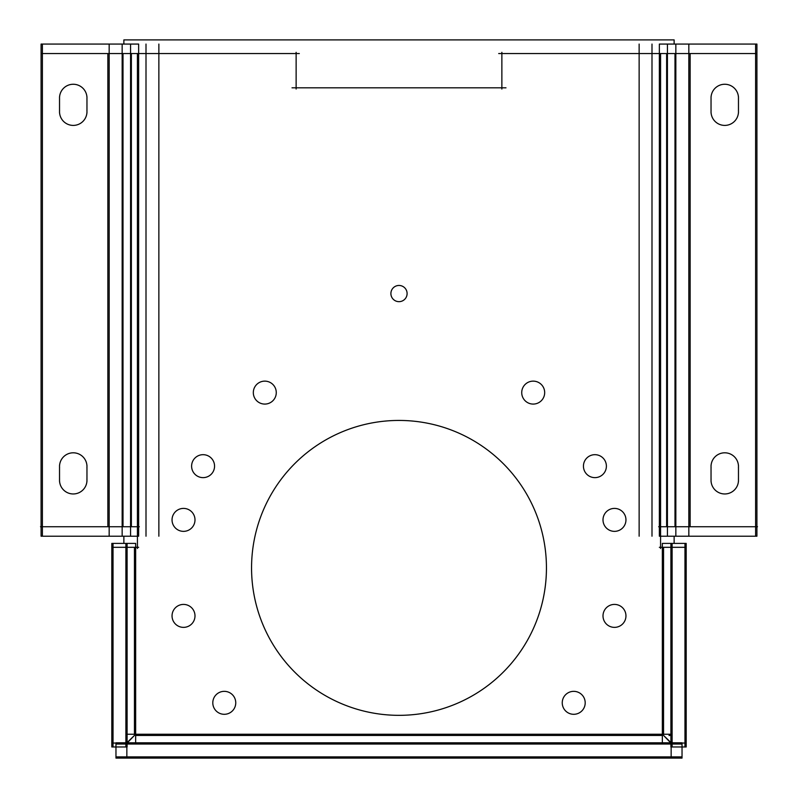 <?xml version="1.0" encoding="UTF-8"?>
<svg xmlns="http://www.w3.org/2000/svg" width="798" height="798" viewBox="0 0 798 798"><rect width="100%" height="100%" fill="white"/><g stroke="black" fill="none" stroke-linecap="round" stroke-linejoin="round"><path stroke-width="1.2" d="M390.99 292.357A8.1 8.1 0 0 1 407.01 292.357A8.1 8.1 0 0 1 399 301.664A8.1 8.1 0 0 1 390.99 292.357M501.872 53.536L501.872 87.83M296.128 87.83L296.128 53.536M251.849 558.63A147.45 147.45 0 0 1 399 420.436A147.45 147.45 0 0 1 546.151 558.63A147.45 147.45 0 0 1 399 715.337A147.45 147.45 0 0 1 251.849 558.63A147.45 147.45 0 0 1 399 420.436A147.45 147.45 0 0 1 546.151 558.63A147.45 147.45 0 0 0 399 420.436A147.45 147.45 0 0 0 251.849 558.63M546.45 567.887A147.45 147.45 0 0 1 399 715.337A147.45 147.45 0 0 1 251.55 567.887M86.962 480.246A13.716 13.716 0 0 1 73.246 493.962A13.716 13.716 0 0 1 59.531 480.246M407.01 294.781A8.1 8.1 0 0 0 399 285.465A8.1 8.1 0 0 0 390.99 294.781M123.85 53.536L138.643 53.536M138.643 44.07L138.643 536.206L130.573 536.206L130.573 44.07L138.643 44.07M132.229 44.07L122.154 44.07L122.154 536.206L132.229 536.206M139.331 526.74L40.489 526.74M137.426 525.523L137.426 548.525M123.87 44.07L123.87 39.9L674.13 39.9L674.13 44.07M674.13 536.206L674.13 543.398M123.87 536.206L123.87 543.398M296.128 52.329L296.128 89.047M299.3 53.536L134.254 53.536M292.018 87.83L505.982 87.83M501.872 52.329L501.872 89.047M663.746 53.536L498.7 53.536M674.15 53.536L659.357 53.536M658.669 526.74L757.511 526.74M665.771 44.07L675.846 44.07L675.846 536.206L665.771 536.206M667.427 44.07L667.427 536.206L659.357 536.206L659.357 44.07L667.427 44.07M664.914 53.536L674.988 53.536L674.988 526.74L674.988 53.536M755.616 536.206L755.616 44.07M688.834 536.206L688.834 44.07L756.923 44.07L756.923 536.206L688.834 536.206M674.15 44.07L691.357 44.07M674.15 536.206L691.357 536.206M673.771 53.536L691.357 53.536M688.834 53.536L756.923 53.536M738.419 110.483A13.716 13.716 0 0 1 724.754 125.406A13.716 13.716 0 0 1 711.088 110.483M711.038 96.767L711.038 112.907M711.088 99.191A13.716 13.716 0 0 1 724.754 84.259A13.716 13.716 0 0 1 738.419 99.191M738.469 112.907L738.469 96.767M738.419 479.029A13.716 13.716 0 0 1 724.754 493.962A13.716 13.716 0 0 1 711.088 479.029M711.038 465.314L711.038 481.453M711.088 467.738A13.716 13.716 0 0 1 724.754 452.805A13.716 13.716 0 0 1 738.419 467.738M738.469 481.453L738.469 465.314M660.574 525.523L660.574 548.525M659.357 547.308L664.764 547.308M662.33 547.308L686.19 547.308M684.973 543.398L684.973 746.968M686.19 743.058L670.909 743.058M670.909 543.398L686.19 543.398L686.19 746.968L670.909 746.968L670.909 543.398L662.34 543.398L662.34 742.808M672.115 543.398L672.115 746.968M670.889 743.048L663.168 735.018L671.138 742.798M671.148 758.1L671.148 742.808M126.852 758.1L126.852 742.808M126.862 742.798L134.832 735.018L127.111 743.048M127.091 543.398L111.81 543.398L111.81 746.968L127.091 746.968L127.091 543.398L135.66 543.398L135.66 742.808M125.885 543.398L125.885 746.968M111.81 743.058L127.091 743.058M113.027 543.398L113.027 746.968M111.81 547.308L135.67 547.308M133.236 547.308L138.643 547.308M670.909 734.24L127.091 734.24M682.031 744.025L115.969 744.025M682.031 758.1L115.969 758.1L115.969 742.808L682.031 742.808L682.031 758.1M682.031 756.883L115.969 756.883M253.385 391.389A11.471 11.471 0 0 0 264.796 404.077A11.471 11.471 0 0 0 276.208 391.389M276.208 393.813A11.471 11.471 0 0 0 264.796 381.135A11.471 11.471 0 0 0 253.385 393.813M191.67 464.945A11.471 11.471 0 0 0 203.081 477.633A11.471 11.471 0 0 0 214.492 464.945M214.492 467.369A11.471 11.471 0 0 0 203.081 454.68A11.471 11.471 0 0 0 191.67 467.369M212.867 701.612A11.471 11.471 0 0 0 224.278 714.3A11.471 11.471 0 0 0 235.689 701.612M235.689 704.035A11.471 11.471 0 0 0 224.278 691.347A11.471 11.471 0 0 0 212.867 704.035M172.109 518.67A11.471 11.471 0 0 0 183.52 531.358A11.471 11.471 0 0 0 194.931 518.67M194.931 521.094A11.471 11.471 0 0 0 183.52 508.406A11.471 11.471 0 0 0 172.109 521.094M172.109 614.679A11.471 11.471 0 0 0 183.52 627.368A11.471 11.471 0 0 0 194.931 614.679M194.931 617.103A11.471 11.471 0 0 0 183.52 604.415A11.471 11.471 0 0 0 172.109 617.103M251.849 577.144A147.45 147.45 0 0 1 399 420.436A147.45 147.45 0 0 1 546.151 577.144M521.792 391.389A11.471 11.471 0 0 0 533.204 404.077A11.471 11.471 0 0 0 544.615 391.389M544.615 393.813A11.471 11.471 0 0 0 533.204 381.135A11.471 11.471 0 0 0 521.792 393.813M583.508 464.945A11.471 11.471 0 0 0 594.919 477.633A11.471 11.471 0 0 0 606.33 464.945M606.33 467.369A11.471 11.471 0 0 0 594.919 454.68A11.471 11.471 0 0 0 583.508 467.369M562.311 701.612A11.471 11.471 0 0 0 573.722 714.3A11.471 11.471 0 0 0 585.134 701.612M585.134 704.035A11.471 11.471 0 0 0 573.722 691.347A11.471 11.471 0 0 0 562.311 704.035M603.069 518.67A11.471 11.471 0 0 0 614.48 531.358A11.471 11.471 0 0 0 625.891 518.67M625.891 521.094A11.471 11.471 0 0 0 614.48 508.406A11.471 11.471 0 0 0 603.069 521.094M603.069 614.679A11.471 11.471 0 0 0 614.48 627.368A11.471 11.471 0 0 0 625.891 614.679M625.891 617.103A11.471 11.471 0 0 0 614.48 604.415A11.471 11.471 0 0 0 603.069 617.103M133.086 53.536L123.012 53.536L123.012 526.74L123.012 53.536M124.229 53.536L106.643 53.536M106.643 44.07L123.85 44.07M106.643 536.206L123.85 536.206M109.166 44.07L109.166 536.206L41.077 536.206L41.077 44.07L109.166 44.07M42.384 536.206L42.384 44.07M109.166 53.536L41.077 53.536M59.581 99.191A13.716 13.716 0 0 1 73.246 84.259A13.716 13.716 0 0 1 86.912 99.191M86.962 96.767L86.962 112.907M86.912 110.483A13.716 13.716 0 0 1 73.246 125.406A13.716 13.716 0 0 1 59.581 110.483M59.531 112.907L59.531 96.767M59.581 467.738A13.716 13.716 0 0 1 73.246 452.805A13.716 13.716 0 0 1 86.912 467.738M86.962 465.314L86.962 481.453M86.912 479.029A13.716 13.716 0 0 1 73.246 493.962A13.716 13.716 0 0 1 59.581 479.029M59.531 481.453L59.531 465.314M131.371 526.74L131.371 53.536L131.371 526.74M137.426 53.536L137.426 526.74L137.426 53.536M660.574 526.74L660.574 53.536L660.574 526.74M666.629 53.536L666.629 526.74L666.629 53.536M690.14 526.74L690.14 53.536L690.14 526.74M663.547 734.24L663.547 547.308M134.453 547.308L134.453 734.24M135.66 735.457L662.34 735.457M107.86 53.536L107.86 526.74L107.86 53.536M158.862 44.07L158.862 536.206L158.862 44.07M146.004 44.07L146.004 536.206L146.004 44.07M639.138 44.07L639.138 536.206L639.138 44.07M651.996 44.07L651.996 536.206L651.996 44.07M670.909 735.457L669.013 735.457L670.909 735.457"/></g></svg>
